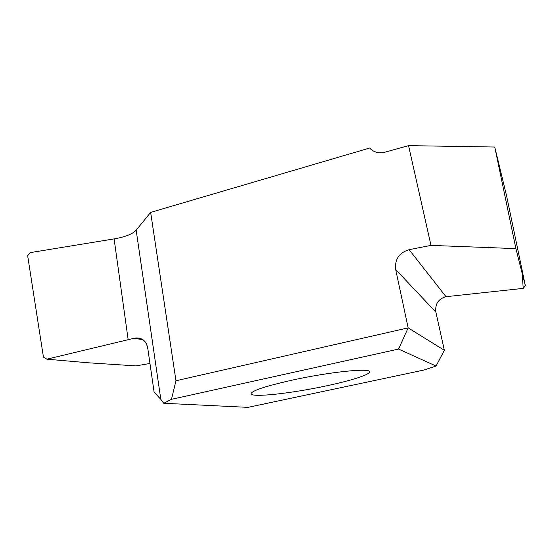 <?xml version="1.0" encoding="UTF-8"?>
<svg xmlns="http://www.w3.org/2000/svg" width="553" height="553" viewBox="0 0 553 553"><rect width="100%" height="100%" fill="white"/><g stroke="black" fill="none" stroke-linecap="round" stroke-linejoin="round"><path stroke-width="0.83" d="M408.556 145.639L430.987 245.387L408.556 145.639L384.923 152.206C378.764 153.672 373.683 152.275 369.687 148.024L150.644 212.387L369.687 148.024L370.939 149.296C374.865 152.573 379.531 153.54 384.923 152.206L408.556 145.639L494.755 147.022L506.562 195.769L525.35 285.68L523.242 288.376L522.108 273.21L525.35 285.68M398.582 349.081L436.061 366.045L423.75 370.081L247.986 407.361L163.736 403.268L171.465 399.328L398.582 349.081L408.162 327.867L175.965 380.761L171.465 399.328L175.965 380.761L150.644 212.387L136.169 230.214C132.568 234.057 125.22 236.954 114.112 238.903L30.18 252.624L27.65 255.7L43.445 357.141L46.86 359.174L87.844 362.754L135.838 365.892L149.96 363.473M436.061 366.045L444.356 350.298L435.882 312.155C434.935 304.026 438.308 298.869 446.015 296.698L523.242 288.376M175.965 380.761L408.162 327.867L395.678 269.525C394.635 259.371 399.114 252.756 409.116 249.679L430.987 245.387L409.123 249.679C399.114 252.756 394.635 259.371 395.678 269.518L408.162 327.867L444.356 350.298M133.639 338.388L46.86 359.174L133.639 338.388C141.464 336.846 146.199 340.302 147.838 348.756C146.593 341.395 142.653 337.786 136.003 337.931L133.639 338.388L142.881 339.583M160.812 399.349L154.1 392.167L147.838 348.756L154.1 392.167L160.812 399.349L163.736 403.268L160.812 399.349L136.169 230.214C132.568 234.057 125.22 236.954 114.112 238.903L30.18 252.624L27.65 255.7L43.445 357.141L46.86 359.174M291.555 380.277C265.177 386.27 251.663 390.771 251.014 393.757C251.269 397.904 292.233 393.28 326.699 385.794C350.989 380.637 370.234 374.561 369.522 371.796C370.621 367.738 328.883 371.982 291.555 380.277M494.755 147.022L515.914 248.629L430.987 245.387M522.108 273.21L515.914 248.629M150.644 212.387L136.169 230.214M163.736 403.268L171.465 399.328M128.172 339.798L114.112 238.903M446.015 296.698L409.123 249.679M395.678 269.518L435.882 312.155M141.091 338.602L136.003 337.931"/></g></svg>
